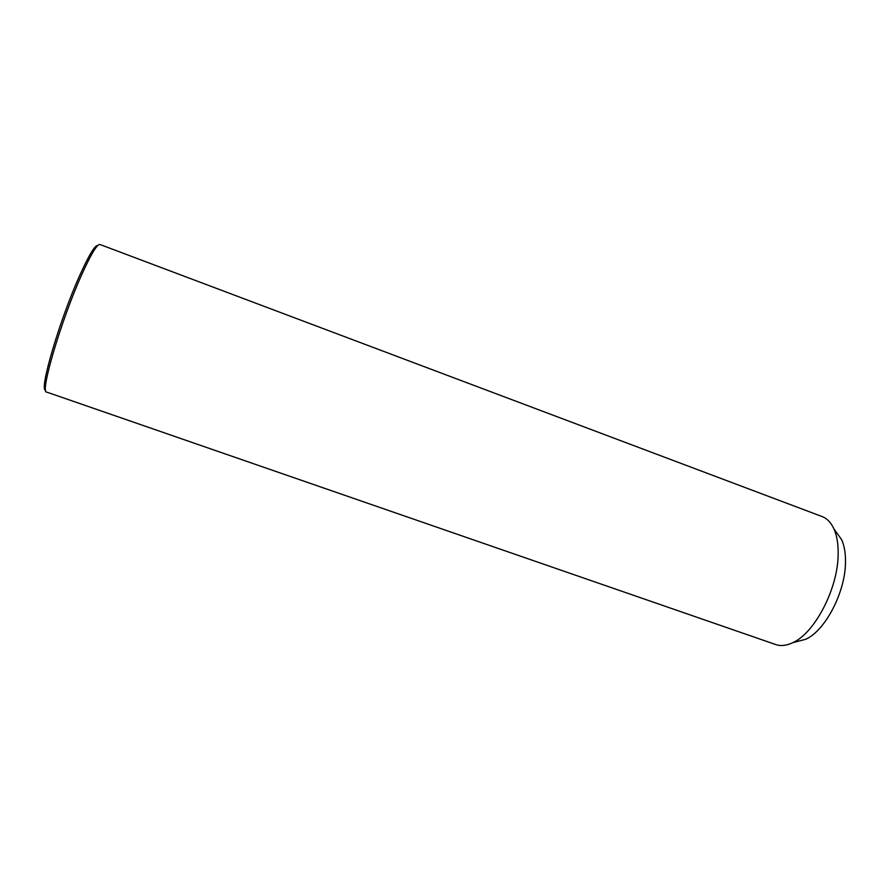<?xml version="1.0" encoding="UTF-8"?>
<svg xmlns="http://www.w3.org/2000/svg" width="890" height="890" viewBox="0 0 890 890"><rect width="100%" height="100%" fill="white"/><g stroke="black" fill="none" stroke-linecap="round" stroke-linejoin="round"><path stroke-width="1.33" d="M775.757 644.56C780.808 646.296 786.46 645.673 792.712 642.702C814.817 633.124 838.18 588.201 838.158 554.014C838.302 543.879 836.878 535.48 833.885 528.805C830.971 522.519 827.021 518.425 822.037 516.534L99.992 244.505C97.177 243.971 91.169 253.85 81.958 274.165C61.31 319.588 39.538 393.569 46.647 392.078L775.757 644.56M796.083 641.823L805.617 639.309C825.252 630.81 845.611 591.783 845.489 561.857C845.589 552.968 844.298 545.57 841.629 539.663L835.899 531.642M45.613 390.054C38.67 391.244 59.93 318.887 80.156 274.487C89.167 254.651 95.085 244.95 97.9 245.406M805.617 639.309L792.712 642.702M841.629 539.663L833.885 528.805"/></g></svg>
